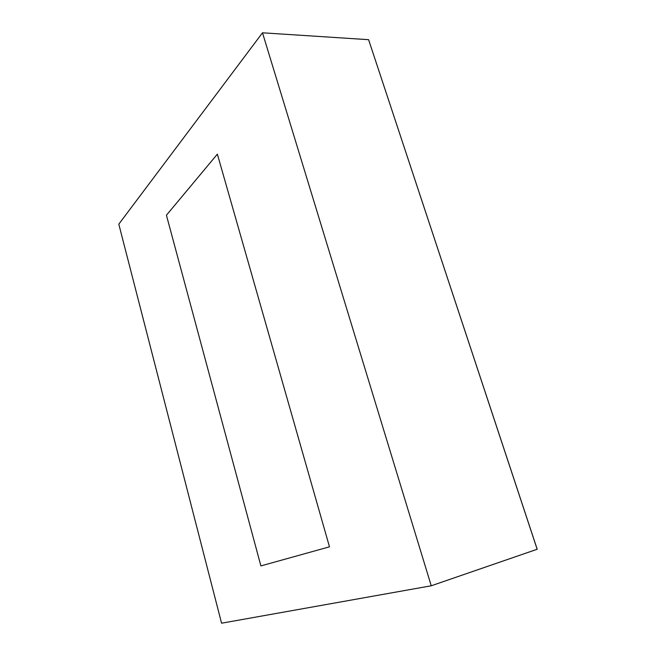 <?xml version="1.0" encoding="UTF-8"?>
<svg xmlns="http://www.w3.org/2000/svg" width="656" height="656" viewBox="0 0 656 656"><rect width="100%" height="100%" fill="white"/><g stroke="black" fill="none" stroke-linecap="round" stroke-linejoin="round"><path stroke-width="0.98" d="M118.802 224.163L262.49 32.8L431.246 585.783L221.572 623.2L118.802 224.163L262.49 32.8L431.246 585.783L221.572 623.2L118.802 224.163M368.598 39.68L262.49 32.8L368.598 39.68L537.198 549.252L431.246 585.783L537.166 549.261L368.598 39.68M537.166 549.261L485.842 394.117L537.166 549.261M217.374 154.144L166.427 215.217L260.891 565.915L329.484 546.825L217.374 154.144"/></g></svg>
